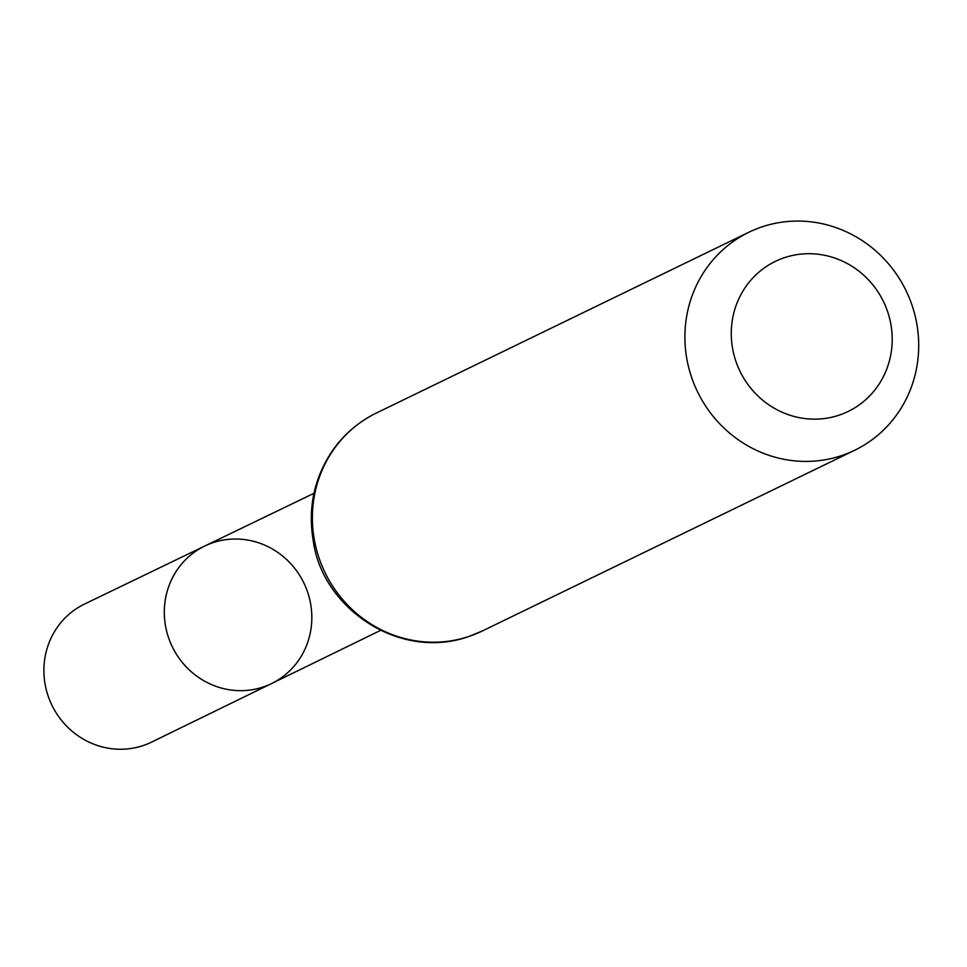 <?xml version="1.0" encoding="UTF-8"?>
<svg xmlns="http://www.w3.org/2000/svg" width="967" height="967" viewBox="0 0 967 967"><rect width="100%" height="100%" fill="white"/><g stroke="black" fill="none" stroke-linecap="round" stroke-linejoin="round"><path stroke-width="1.45" d="M271.582 683.56A76.453 73.117 -115.9 0 1 172.295 646.766A76.453 73.117 -115.9 0 1 204.823 545.992A76.453 73.117 64.1 0 0 170.289 642.306A76.453 73.117 64.1 0 0 262.939 687.078A76.453 73.117 64.1 0 0 271.582 683.56A76.453 73.117 64.1 0 0 303.843 582.92A76.453 73.117 64.1 0 0 204.823 545.992L84.564 604.037A76.744 73.383 64.1 0 0 49.909 700.712A76.744 73.383 64.1 0 0 142.898 745.654A76.744 73.383 64.1 0 0 151.565 742.112L380.514 630.399M784.6 257.621A83.404 79.753 -115.9 0 1 890.909 354.055A83.404 79.753 -115.9 0 1 759.699 397.606A83.404 79.753 -115.9 0 1 784.6 257.621M762.383 226.749A121.165 115.871 -115.9 0 1 909.161 297.594A121.165 115.871 -115.9 0 1 854.707 450.247A121.165 115.871 -115.9 0 1 697.558 391.84A121.165 115.871 -115.9 0 1 748.893 232.237A121.165 115.871 -115.9 0 1 762.383 226.749M468.705 636.528A121.165 115.871 64.1 0 0 482.195 631.04L468.379 636.661C399.564 660.872 322.821 608.485 313.356 541.629C307.53 507.602 314.311 476.695 333.7 448.906C345.001 433.385 359.24 421.431 376.381 413.03A121.165 115.871 64.1 0 0 321.926 565.683A121.165 115.871 64.1 0 0 468.705 636.528M313.973 493.303L204.823 545.992M748.893 232.237L376.381 413.03M854.707 450.247L482.195 631.04"/></g></svg>
